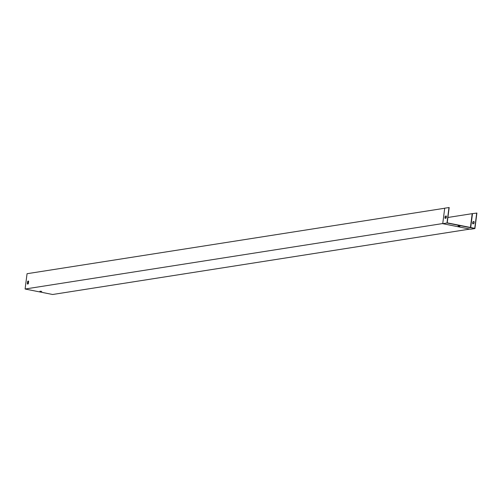 <?xml version="1.0" encoding="UTF-8"?>
<svg xmlns="http://www.w3.org/2000/svg" width="502" height="502" viewBox="0 0 502 502"><rect width="100%" height="100%" fill="white"/><g stroke="black" fill="none" stroke-linecap="round" stroke-linejoin="round"><path stroke-width="0.75" d="M469.866 229.094L52.635 294.498L25.1 289.014L442.751 223.541M470.424 227.462L472.194 213.664L447.903 217.473M446.222 217.736L445.142 217.906M472.194 213.664L476.9 213.061L474.911 228.579L470.65 229.245L442.733 223.685L446.993 223.013L474.911 228.579M41.766 291.417L40.216 291.216M27.792 284.094A1.556 0.678 101.3 0 1 27.554 283.768L27.836 281.584A1.556 0.678 101.3 0 1 28.394 281.07M444.709 208.242L27.058 273.709L25.1 289.014M442.733 223.685L444.716 208.167L449.177 207.539L447.213 222.838L474.748 228.328L476.705 213.024M27.641 281.547L27.365 283.73A1.556 0.678 -78.7 0 0 27.692 284.088A1.556 0.678 -78.7 0 0 28.35 283.58L28.627 281.39A1.556 0.678 -78.7 0 0 28.3 281.032A1.556 0.678 -78.7 0 0 27.641 281.547L27.836 281.584M41.471 291.348L39.896 291.285L41.471 291.348M446.334 216.08L445.506 216.211A1.556 0.678 -78.7 0 0 445.205 218.288M459.631 226.12L458.081 225.925M473.035 221.696L474.039 221.539A1.556 0.678 101.3 0 1 473.769 223.685L472.758 223.842A1.556 0.678 101.3 0 1 473.035 221.696L473.229 221.733A1.556 0.678 -78.7 0 0 472.934 223.81M470.713 227.525L472.482 213.689M474.064 221.608L473.229 221.733M458.351 226.207L459.926 226.27L458.351 226.207M446.04 218.157A1.556 0.678 -78.7 0 0 446.316 216.017L445.312 216.174A1.556 0.678 -78.7 0 0 445.036 218.314L446.04 218.157M448.983 207.502L446.993 223.013"/></g></svg>
